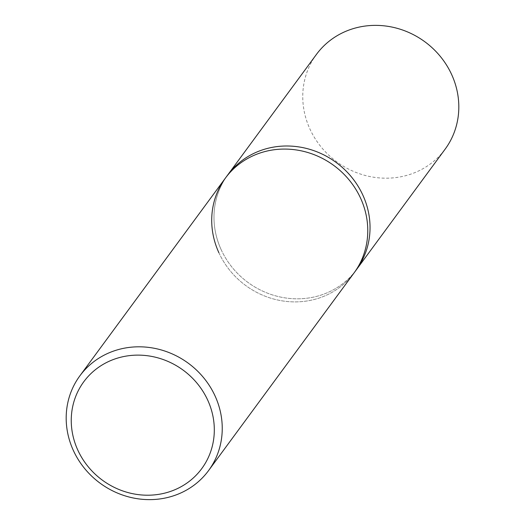 <?xml version="1.0" encoding="UTF-8"?>
<svg xmlns="http://www.w3.org/2000/svg" width="525" height="525" viewBox="0 0 525 525"><rect width="100%" height="100%" fill="white"/><g stroke="black" fill="none" stroke-linecap="round" stroke-linejoin="round"><path stroke-width="0.39" stroke-dasharray="2.62 1.97" d="M218.886 252.735A79.905 74.452 36.4 0 0 283.159 301.015A79.905 74.452 36.4 0 0 354.099 272.849A79.905 74.452 36.4 0 1 283.159 301.015A79.905 74.452 36.4 0 1 218.886 252.735A79.905 74.452 36.4 0 1 225.382 178.119M221.15 249.657A79.905 74.452 -143.6 0 0 285.423 297.938A79.905 74.452 -143.6 0 0 356.363 269.771A79.905 74.452 -143.6 0 1 285.423 297.938A79.905 74.452 -143.6 0 1 221.15 249.657A79.905 74.452 -143.6 0 1 227.653 175.042A79.905 74.452 -143.6 0 0 221.15 249.657M316.431 54.416A79.905 74.452 -143.6 0 0 309.927 129.032A79.905 74.452 -143.6 0 0 374.207 177.312A79.905 74.452 -143.6 0 0 445.141 149.146"/><path stroke-width="0.79" d="M73.356 450.47A79.905 74.452 -143.6 0 0 137.629 498.75A79.905 74.452 -143.6 0 0 208.569 470.584A79.905 74.452 -143.6 0 0 215.073 395.968A79.905 74.452 -143.6 0 0 150.793 347.688A79.905 74.452 -143.6 0 0 79.859 375.854A79.905 74.452 -143.6 0 0 73.356 450.47M218.886 252.735A79.905 74.452 36.4 0 1 225.382 178.119A79.905 74.452 36.4 0 1 296.323 149.953A79.905 74.452 36.4 0 1 360.603 198.233A79.905 74.452 36.4 0 1 354.099 272.849L356.363 269.771A79.905 74.452 -143.6 0 0 362.867 195.156A79.905 74.452 -143.6 0 0 298.587 146.875A79.905 74.452 -143.6 0 0 227.653 175.042L316.431 54.416A79.905 74.452 -143.6 0 1 387.371 26.25A79.905 74.452 -143.6 0 1 451.644 74.53A79.905 74.452 -143.6 0 1 445.141 149.146L356.363 269.771A79.905 74.452 -143.6 0 0 362.867 195.156A79.905 74.452 -143.6 0 0 298.587 146.875A79.905 74.452 -143.6 0 0 227.653 175.042L225.382 178.119A79.905 74.452 36.4 0 1 296.323 149.953A79.905 74.452 36.4 0 1 360.603 198.233A79.905 74.452 36.4 0 1 354.099 272.849L208.569 470.584M207.736 400.188A73.251 68.243 36.4 0 1 172.738 490.606A73.251 68.243 36.4 0 1 77.825 450.148A73.251 68.243 36.4 0 1 112.822 359.73A73.251 68.243 36.4 0 1 207.736 400.188M79.859 375.854L225.382 178.119"/></g></svg>
